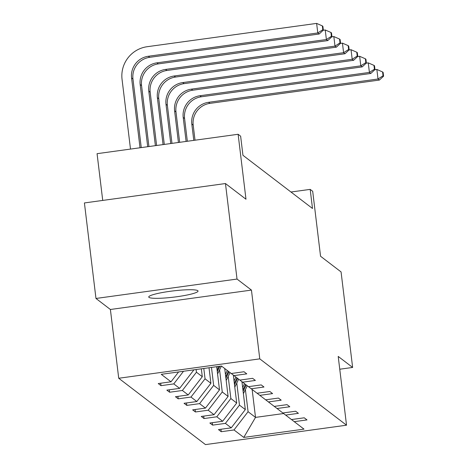 <?xml version="1.0" encoding="UTF-8"?>
<svg xmlns="http://www.w3.org/2000/svg" width="468" height="468" viewBox="0 0 468 468"><rect width="100%" height="100%" fill="white"/><g stroke="black" fill="none" stroke-linecap="round" stroke-linejoin="round"><path stroke-width="0.7" d="M197.788 290.675A24.827 3.13 173.1 0 0 171.434 291.125A24.827 3.13 173.1 0 0 148.742 297.016A24.827 3.13 173.1 0 0 148.994 297.391A24.827 3.13 173.1 0 0 175.348 296.94A24.827 3.13 173.1 0 0 198.04 291.049A24.827 3.13 173.1 0 0 197.788 290.675M95.969 298.461L110.395 309.488L251.445 290.09L237.024 279.063L95.969 298.461L84.415 202.942L225.465 183.544L245.981 199.228L238.124 134.275L97.069 153.679L102.726 200.427M237.024 279.063L225.465 183.544M339.756 369.223L352.632 367.45L341.073 271.931L320.557 256.248L312.694 191.295L310.185 189.376L290.967 192.02M118.72 378.261L205.481 444.6L346.531 425.196L259.769 358.862L118.72 378.261L110.395 309.488M245.396 389.587L248.075 411.705L255.516 417.397L243.764 437.416L234.006 429.952L221.229 431.712L220.937 429.261M252.141 389.481L255.516 417.397L283.614 413.531M248.075 411.705L234.006 429.952M236.79 383.011L239.47 405.124L245.314 409.594L231.245 427.846L218.474 429.601L221.229 431.712M231.245 427.846L225.4 423.376L212.63 425.131L212.332 422.686M228.185 376.43L230.864 398.549L236.709 403.018L222.639 421.264L209.869 423.025L212.63 425.131M222.639 421.264L216.795 416.795L204.025 418.55L203.726 416.105M219.58 369.855L222.259 391.968L228.103 396.437L214.034 414.689L201.263 416.444L204.025 418.55M214.034 414.689L208.19 410.22L195.419 411.975L195.121 409.529M211.477 367.421L213.654 385.386L219.504 389.862L205.434 408.108L192.658 409.863L195.419 411.975M205.434 408.108L199.584 403.638L186.814 405.393L186.516 402.948M203.796 368.474L205.048 378.811L210.898 383.28L196.829 401.532L184.059 403.287L186.814 405.393M196.829 401.532L190.979 397.057L178.209 398.818L177.916 396.367M196.121 369.533L196.443 372.23L202.293 376.699L188.224 394.951L175.453 396.706L178.209 398.818M188.224 394.951L182.374 390.482L169.603 392.237L169.311 389.791M193.401 369.907L193.688 370.124L179.618 388.37L166.848 390.131L169.603 392.237M179.618 388.37L173.774 383.9L160.998 385.661L160.705 383.21M178.606 371.943L171.013 381.794L158.242 383.549L160.998 385.661M171.013 381.794L161.249 374.33L221.481 366.04L231.245 373.505L244.015 371.75L246.776 373.862L234.006 375.617L239.85 380.086L252.621 378.331L255.382 380.437L242.611 382.192L248.455 386.667L261.226 384.907L263.981 387.018L251.211 388.773L257.061 393.243L269.831 391.488L272.587 393.594L259.816 395.355L282.871 412.981L295.641 411.226L298.403 413.332L285.632 415.087L291.476 419.556L304.247 417.801L307.008 419.913L294.237 421.668L304.001 429.133L243.764 437.416M268.421 401.93L281.192 400.175L278.437 398.063L265.666 399.824M277.027 408.511L289.797 406.75L287.042 404.644L274.271 406.399M238.124 134.275L240.634 136.194L242.945 155.3L312.495 208.476L310.185 189.376M282.894 412.975L285.632 415.087M241.938 381.677L245.314 409.594M239.47 405.124L225.4 423.376M233.333 375.096L236.709 403.018M230.864 398.549L216.795 416.795M224.728 368.521L228.103 396.437M222.259 391.968L208.19 410.22M257.078 393.243L259.816 395.355M216.696 366.701L219.504 389.862M213.654 385.386L199.584 403.638M248.473 386.662L251.211 388.773M209.02 367.76L210.898 383.28M205.048 378.811L190.979 397.057M239.873 380.086L242.611 382.192M201.339 368.813L202.293 376.699M196.443 372.23L182.374 390.482M231.268 373.505L234.006 375.617M183.514 371.264L173.774 383.9M251.445 290.09L259.769 358.862M352.632 367.45L338.206 356.423L346.531 425.196M291.5 419.556L294.237 421.668M141.254 147.601L132.959 79.039A19.399 19.083 127.4 0 1 149.707 57.318L319.158 34.006L317.784 32.953L316.625 23.4L147.174 46.712A29.098 28.624 -52.6 0 0 122.049 79.297L130.496 149.081M140.026 147.771L131.578 77.986A19.399 19.083 127.4 0 1 148.327 56.259L317.784 32.953L322.803 29.718L323.353 30.145L322.891 26.319L322.341 25.898L322.803 29.718M322.341 25.898L316.625 23.4M319.158 34.006L323.353 30.145M147.707 146.718L140.184 84.568A19.399 19.083 127.4 0 1 156.932 62.841L326.383 39.528L325.231 29.981L323.236 30.25M148.935 146.548L141.564 85.621A19.399 19.083 127.4 0 1 158.313 63.894L327.764 40.587L326.383 39.528L331.408 36.299L331.958 36.72L331.496 32.9L330.946 32.479L331.408 36.299M330.946 32.479L325.231 29.981M327.764 40.587L331.958 36.72M155.388 145.659L148.789 91.143A19.399 19.083 127.4 0 1 165.537 69.422L334.989 46.11L333.836 36.557L331.841 36.832M156.616 145.489L150.169 92.202A19.399 19.083 127.4 0 1 166.918 70.475L336.369 47.163L334.989 46.11L340.014 42.88L340.564 43.302L340.101 39.482L339.552 39.06L340.014 42.88M339.552 39.06L333.836 36.557M336.369 47.163L340.564 43.302M163.069 144.6L157.394 97.724A19.399 19.083 127.4 0 1 174.143 75.997L343.594 52.691L342.441 43.138L340.447 43.413M164.297 144.431L158.775 98.777A19.399 19.083 127.4 0 1 175.523 77.05L344.974 53.744L343.594 52.691L348.619 49.456L349.169 49.877L348.707 46.057L348.157 45.636L348.619 49.456M348.157 45.636L342.441 43.138M344.974 53.744L349.169 49.877M217.573 373.95L221.446 366.046M216.824 367.743L217.38 366.608M217.292 371.592L219.901 366.263M218.925 366.397L217.111 370.106M170.75 143.547L166 104.305A19.399 19.083 127.4 0 1 182.748 82.579L352.199 59.266L351.041 49.713L349.046 49.988M171.978 143.378L167.38 105.358A19.399 19.083 127.4 0 1 184.129 83.632L353.58 60.319L352.199 59.266L357.224 56.037L357.774 56.458L357.312 52.638L356.762 52.217L357.224 56.037M356.762 52.217L351.041 49.713M353.58 60.319L357.774 56.458M226.179 380.531L230.063 372.604M225.43 374.324L227.302 370.492M225.898 378.173L229.016 371.803M228.355 371.294L225.716 376.681M178.431 142.488L174.605 110.881A19.399 19.083 127.4 0 1 191.353 89.154L360.805 65.848L359.646 56.295L357.651 56.569M179.659 142.319L175.98 111.934A19.399 19.083 127.4 0 1 192.728 90.213L362.185 66.901L360.805 65.848L365.824 62.613L366.38 63.034L365.917 59.214L365.362 58.792L365.824 62.613M365.362 58.792L359.646 56.295M362.185 66.901L366.38 63.034M234.784 387.112L238.668 379.179M234.035 380.899L235.907 377.073M234.497 384.749L237.621 378.378M236.954 377.875L234.322 383.263M186.106 141.435L183.21 117.462A19.399 19.083 127.4 0 1 199.959 95.735L369.41 72.423L368.252 62.87L366.257 63.145M187.34 141.266L184.585 118.515A19.399 19.083 127.4 0 1 201.334 96.788L370.785 73.476L369.41 72.423L374.429 69.194L374.985 69.615L374.523 65.795L373.967 65.374L374.429 69.194M373.967 65.374L368.252 62.87M370.785 73.476L374.985 69.615M243.389 393.687L247.274 385.761M242.64 387.481L244.512 383.649M243.103 391.33L246.221 384.959M245.56 384.45L242.921 389.838M193.787 140.377L191.81 124.038A19.399 19.083 127.4 0 1 208.558 102.311L378.015 79.004L376.857 69.451L374.862 69.726M195.021 140.207L193.19 125.091A19.399 19.083 127.4 0 1 209.939 103.369L379.39 80.057L378.015 79.004L383.035 75.775L383.584 76.196L383.122 72.376L382.572 71.949L383.035 75.775M382.572 71.949L376.857 69.451M379.39 80.057L383.584 76.196M131.578 77.986L132.959 79.039M148.327 56.259L149.707 57.318M140.184 84.568L141.564 85.621M156.932 62.841L158.313 63.894M148.789 91.143L150.169 92.202M165.537 69.422L166.918 70.475M157.394 97.724L158.775 98.777M174.143 75.997L175.523 77.05M166 104.305L167.38 105.358M182.748 82.579L184.129 83.632M174.605 110.881L175.98 111.934M191.353 89.154L192.728 90.213M183.21 117.462L184.585 118.515M199.959 95.735L201.334 96.788M191.81 124.038L193.19 125.091M208.558 102.311L209.939 103.369"/></g></svg>
